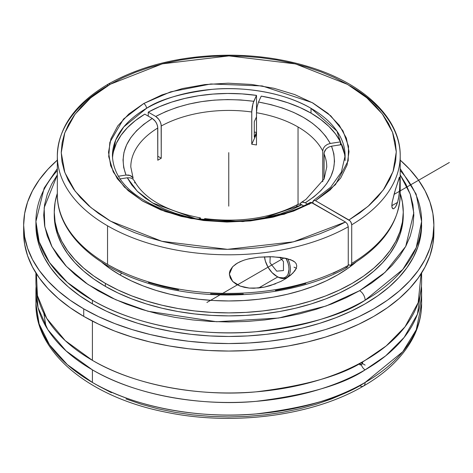 <?xml version="1.0" encoding="UTF-8"?>
<svg xmlns="http://www.w3.org/2000/svg" width="473" height="473" viewBox="0 0 473 473"><rect width="100%" height="100%" fill="white"/><g stroke="black" fill="none" stroke-linecap="round" stroke-linejoin="round"><path stroke-width="0.71" d="M309.75 202.793L310.992 202.338L310.111 202.497C274.275 223.043 213.837 227.359 170.191 212.336C132.718 198.654 113.467 179.811 112.432 155.824A116.334 67.166 180 0 1 146.506 108.329L123.79 126.876L115.672 140.085L112.432 155.824M57.328 194.433A171.439 98.981 0 0 0 107.542 264.407A171.439 98.981 0 0 0 348.252 265.4L348.252 226.804L347.442 224.078L345.479 222.008L333.199 228.246L319.919 233.768L305.771 238.516L290.889 242.448L275.416 245.517L259.494 247.698L243.282 248.975L226.934 249.336L210.597 248.768L194.438 247.29L178.605 244.902L163.25 241.638L148.516 237.523L134.557 232.598L121.49 226.91L109.446 220.513L98.544 213.465L88.883 205.844L80.558 197.708L73.646 189.147L68.218 180.231L64.316 171.06L61.987 161.707L61.248 152.271L62.105 142.834L64.553 133.492L68.567 124.334L74.113 115.447L81.131 106.916L89.563 98.816L99.318 91.23L110.31 84.235L122.436 77.885L135.568 72.251L149.598 67.385L164.379 63.335L179.77 60.136L195.633 57.812L211.815 56.399L228.157 55.903L244.5 56.334L260.7 57.676L276.593 59.929L292.024 63.063L306.859 67.054L320.948 71.861L334.151 77.442L346.354 83.733L357.434 90.686L367.29 98.23L375.816 106.289L382.947 114.797L388.605 123.66L392.738 132.801L395.304 142.131L396.279 151.561L395.659 161.003L393.447 170.363L389.663 179.557L384.348 188.491L377.543 197.081L369.318 205.247L359.758 212.915L348.944 220.004L350.008 220.861L315.515 200.706L313.558 200.511L312.742 203.106L312.795 201.711L313.558 200.511L315.515 200.706L348.944 220.004L368.077 206.34L383.301 189.963L393.075 171.48L396.285 151.868L392.555 132.31L382.338 113.975L366.794 97.81L347.489 84.383L295.572 63.926L228.956 55.903L162.304 63.843L110.31 84.235A3.92 2.264 -120 0 0 108.352 84.04A3.92 2.264 60 0 1 110.31 84.235L90.715 97.834L74.994 114.253L64.771 132.878L61.248 152.732L64.848 172.58L75.142 191.193L90.928 207.588L110.576 221.169L161.831 241.283L227.46 249.336L293.443 241.845L345.479 222.008L310.992 202.338L312.05 202.704L284.196 214.234L242.933 221.565L191.11 218.561L165.065 211.508L142.107 200.759L124.417 187.125L113.26 171.941L108.713 156.61L109.854 142.284L123.5 119.06L143.733 103.528A3.92 2.264 60 0 1 146.506 108.329A116.334 67.166 180 0 1 311.027 108.329L311.027 113.13A116.334 67.166 0 0 0 261.238 96.125L274.979 98.981L287.992 102.812L300.071 107.554L311.027 113.13L311.027 108.329A116.334 67.166 180 0 1 345.101 155.824L336.936 131.104L311.027 108.329C283.445 92.028 242.625 86.423 212.336 89.332C181.656 93.104 159.714 99.436 146.506 108.329A3.92 2.264 -120 0 0 143.733 103.528L128.863 113.975L117.783 125.889L110.913 138.82L108.518 152.271L110.676 165.733L117.322 178.699L128.189 190.678L142.876 201.214L160.814 209.906L181.336 216.421L203.656 220.519L226.934 222.044L250.276 220.932L272.797 217.231L293.656 211.076L312.05 202.704L345.479 222.008L347.442 224.078L348.252 226.804A171.439 98.981 180 0 1 107.542 225.81A171.439 98.981 180 0 1 57.328 155.842M347.436 267.192L348.252 265.4L347.424 267.204C295.471 297.204 209.846 303.755 146.37 282.748C92.826 265.986 56.89 231.356 57.328 194.415A171.439 98.981 0 0 0 107.542 264.407A171.439 98.981 0 0 0 348.252 265.4L348.252 226.804A171.439 98.981 180 0 1 107.542 225.81L107.542 264.407L107.542 225.81A171.439 98.981 180 0 1 57.328 155.824A171.439 98.981 180 0 1 107.542 85.832A3.92 2.264 -120 0 1 108.352 84.04C75.254 103.552 58.244 127.479 57.328 155.824L57.328 194.415M400.211 170.511A192.848 111.338 180 0 1 421.614 221.494L416.246 247.592L402.789 269.48L365.132 300.225A7.787 4.499 -120 0 0 359.622 290.682L385.087 272.324L405.716 246.421L413.786 212.862L410.186 194.048L400.211 174.909L405.858 184.121L410.268 194.291L412.935 204.661L413.828 215.132L412.935 225.609L410.268 235.98L405.858 246.149L399.738 256.023L391.975 265.501L382.639 274.494L371.819 282.913L359.622 290.682A7.787 4.499 60 0 1 365.132 300.225A192.848 111.338 180 0 1 92.406 300.225L92.406 303.861A192.848 111.338 0 0 0 302.566 327.996A192.848 111.338 0 0 0 421.614 225.136L421.614 225.13M359.592 385.655A7.84 4.523 -120 0 0 363.506 386.039A7.84 4.523 -120 0 0 365.132 382.45L402.789 351.705L416.246 329.817L421.614 303.725A192.848 111.338 0 0 1 365.132 382.45A7.84 4.523 60 0 1 363.506 386.039C386.713 372.629 403.268 356.465 413.177 337.551C418.765 326.624 421.579 315.349 421.614 303.725L421.614 291.126A192.848 111.338 180 0 1 365.132 369.856A5.818 3.358 60 0 1 361.39 364.925L359.983 364.931L359.291 363.713L361.39 364.925L359.297 363.583M35.918 272.98L35.918 281.624A192.848 111.338 0 0 0 92.406 360.355L92.406 321.096L92.406 360.355A192.848 111.338 0 0 0 365.132 360.355C343.25 375.089 306.888 385.59 256.041 391.845C205.832 396.676 138.157 387.393 92.406 360.355L65.191 340.595L46.75 318.412L37.444 295.601L36.403 273.743M36.096 286.378L38.047 307.616L47.803 329.598L66.054 350.883L92.406 369.856C138.157 396.894 205.832 406.171 256.041 401.346C306.888 395.085 343.25 384.59 365.132 369.856A192.848 111.338 180 0 1 92.406 369.856L92.406 382.45A192.848 111.338 0 0 0 365.132 382.45C343.25 397.19 306.888 407.685 256.041 413.946C205.832 418.771 138.157 409.488 92.406 382.45L92.406 369.856A192.848 111.338 180 0 1 35.918 291.126A192.848 111.338 180 0 1 36.096 286.378M298.043 126.989L298.043 204.324L298.043 126.989A97.964 56.559 0 0 0 256.478 112.734A97.964 56.559 180 0 1 298.043 126.989A97.964 56.559 180 0 1 322.734 150.982L323.307 148.451L324.939 146.139L327.381 144.389L330.26 143.455L325.755 136.277L319.736 129.484L312.292 123.175L303.548 117.446L293.632 112.397L282.7 108.104L270.928 104.628L258.5 102.026L261.238 96.125L258.5 102.026C294.596 108.802 318.518 122.613 330.26 143.455L340.483 141.876A116.334 67.166 0 0 0 311.027 113.13L320.688 119.456L328.901 126.427L335.528 133.942L340.483 141.876L330.26 143.455L327.381 144.389L324.939 146.139L323.307 148.451L322.734 150.982A97.964 56.559 0 0 0 298.043 126.989M256.478 144.969L256.478 112.734L257.07 106.957L258.5 102.026L257.07 106.957L256.52 111.397L256.478 144.969A97.964 56.559 180 0 0 251.748 144.235A97.964 56.559 180 0 1 256.478 144.969M251.748 112L251.748 144.235L251.79 110.67L252.34 106.224L253.765 101.293L240.751 99.957L227.543 99.567L214.358 100.134L201.397 101.648L188.863 104.078L176.955 107.395L165.857 111.545L155.741 116.459L148.256 112.136L148.256 116.139L148.256 112.136L159.413 106.697L171.664 102.103L184.813 98.437L198.66 95.747L212.974 94.08L227.543 93.459L242.129 93.902L256.508 95.392A116.334 67.166 0 0 0 148.256 112.136L155.741 116.459C183.956 101.796 216.628 96.74 253.765 101.293L256.508 95.392L252.996 103.439L251.748 112A97.964 56.559 0 0 0 161.246 126.001A97.964 56.559 180 0 1 251.748 112M161.246 158.236L161.246 126.001L160.826 123.317L159.632 120.568L157.846 118.161L155.741 116.459L158.798 119.291L160.317 121.922L161.139 124.689L161.246 158.236L157.787 156.238L161.246 158.236A97.964 56.559 180 0 0 157.787 160.235A97.964 56.559 180 0 1 161.246 158.236M133.15 178.303L130.802 166.981A97.964 56.559 180 0 1 157.787 128L157.787 160.235L157.68 126.693L156.853 123.92L155.333 121.295L152.276 118.457L143.762 124.298L136.573 130.708L130.832 137.584L126.616 144.821L123.997 152.3L123.021 159.915L123.695 167.537L126.007 175.057L118.327 176.246L126.007 175.057C118.126 153.613 126.882 134.752 152.276 118.457L144.791 114.141A116.334 67.166 0 0 0 112.509 158.183M256.478 132.387A116.334 67.166 0 0 0 254.285 132.085L256.478 132.387M256.508 111.699L256.508 95.392L256.508 111.699M340.483 144.803L340.483 141.876L340.483 144.803M345.024 158.183A116.334 67.166 0 0 0 341.748 144.608L344.332 152.909M275.552 283.788L264.431 287.099L258.66 287.98L249.23 288.075L244.576 287.377L240.142 286.082L236.057 284.107L232.627 281.405L230.239 277.994L229.364 274.127L229.582 272.152L230.221 270.243L232.586 266.784L236.015 263.94L240.095 261.705L244.529 259.996L249.188 258.719L258.66 257.188L270.036 256.685L280.903 257.43L290.771 259.736L294.809 262.036L296.216 263.757L296.766 265.98L296.216 268.475L292.929 273.081L286.029 278.508L280.897 281.4L270.065 285.686L264.431 287.099L253.936 288.258L249.23 288.075L240.142 286.082L232.627 281.405L229.364 274.127L232.586 266.784L237.393 263.089L242.548 260.688M119.988 274.943A153.837 88.818 0 0 0 356.163 261.924L347.685 268.481L337.551 274.943L326.364 280.796L314.238 285.988L301.289 290.469L287.637 294.194L273.424 297.133L258.778 299.249L243.849 300.526L228.766 300.958L213.69 300.526L198.755 299.249L184.109 297.133L169.896 294.194L156.25 290.469L143.301 285.988L131.175 280.796L119.988 274.943L121.774 273.175L119.988 274.943L109.848 268.481L101.376 261.924A153.837 88.818 0 0 0 119.988 274.943M397.58 202.379L391.821 205.708L397.58 202.379L395.41 207.18L393.713 208.723L392.874 208.753L391.91 207.014L392.147 202.332L395.404 189.602L399.561 177.127L399.904 181.023L399.567 190.264L398.573 198.276L397.58 202.379L398.976 195.863L399.75 187.137M399.301 177.369L394.565 192.458L392.147 202.332L391.821 205.72L392.147 207.919L392.874 208.753L393.979 208.599M247.787 259.062L258.66 257.188L272.803 256.756L286.011 258.323L292.923 260.735L294.809 262.036L296.216 263.757L296.766 265.98L296.216 268.475L294.815 270.887L290.783 275.055L286.029 278.508L280.897 281.4M277.757 276.959L258.66 287.98L277.757 276.959M54.283 213.636A174.502 100.749 0 0 0 54.265 215.132L55.105 225.012L57.617 234.791L61.78 244.381L67.55 253.688L74.87 262.627L83.674 271.106L93.873 279.046L105.373 286.372A174.502 100.749 0 0 0 295.548 308.213A174.502 100.749 0 0 0 403.268 215.132L403.268 212.141A174.502 100.749 180 0 1 295.548 305.215A174.502 100.749 180 0 1 105.373 283.38L105.373 286.372L118.067 293.012L131.819 298.906L146.506 303.985L161.991 308.213L178.114 311.547L194.722 313.948L211.662 315.396L228.766 315.881L245.871 315.396L262.811 313.948L279.425 311.547L295.548 308.213L311.027 303.985L325.714 298.906L339.472 293.012L352.16 286.372L363.66 279.046L373.859 271.106L382.663 262.627L389.989 253.688L395.759 244.381L399.916 234.791L402.428 225.012L403.268 215.132M403.268 212.141L402.428 202.261L400.211 193.351A174.502 100.749 180 0 1 403.268 212.141L402.428 222.014L399.916 231.794L395.759 241.384L389.989 250.69L382.663 259.63L373.859 268.108L363.66 276.055L352.16 283.38L339.472 290.02L325.714 295.909L311.027 300.988L295.548 305.215L279.425 308.55L262.811 310.95L245.871 312.399L228.766 312.884L211.662 312.399L194.722 310.95L178.114 308.55L161.991 305.215L146.506 300.988L131.819 295.909L118.067 290.02L105.373 283.38A174.502 100.749 180 0 1 54.265 212.141A174.502 100.749 180 0 1 57.328 193.351L55.105 202.261L54.265 212.141L55.105 222.014L57.617 231.794L61.78 241.384L67.55 250.69L74.87 259.63L83.674 268.108L93.873 276.055L105.373 283.38L105.373 286.372A174.502 100.749 0 0 1 54.265 215.132L54.265 212.141M287.797 258.766A18.37 10.607 60 0 1 286.591 277.669A18.37 10.607 60 0 1 277.409 276.758A18.37 10.607 -120 0 0 289.021 275.18A18.37 10.607 -120 0 0 287.797 258.766M276.711 276.362L279.111 277.474L283.546 277.911L285.408 277.219L286.94 275.954L288.075 274.157L289.009 269.261L288.772 266.358L288.075 263.29L286.059 258.335A17.389 10.039 60 0 1 287.88 274.553A17.389 10.039 60 0 1 276.711 276.362L276.711 276.362A17.389 10.039 60 0 1 264.502 256.768L265.353 261.037L268.02 267.18L272.01 272.566L277.409 276.758M400.211 168.654L416.116 194.072L421.614 221.494A192.848 111.338 180 0 1 365.132 300.225C343.25 314.959 306.888 325.454 256.041 331.715C205.832 336.54 138.157 327.263 92.406 300.225A192.848 111.338 180 0 1 35.918 221.494A192.848 111.338 180 0 1 57.328 170.511M362.72 361.733L362.407 363.53L361.39 364.925A5.818 3.358 -120 0 0 365.132 369.856L385.666 355.862L404.143 337.432L417.458 314.125L421.437 286.378A192.848 111.338 180 0 1 421.614 291.126M83.727 316.372A205.116 118.421 0 0 0 307.261 342.044A205.116 118.421 0 0 0 433.883 232.633L432.896 244.239L429.945 255.733L425.056 267.009L418.274 277.953L409.665 288.459L399.318 298.428L387.328 307.757L373.806 316.372L358.895 324.176L342.724 331.1L325.459 337.072L307.261 342.044L288.311 345.958L268.782 348.778L248.875 350.487L228.766 351.055L208.664 350.487L188.751 348.778L169.228 345.958L150.272 342.044L132.073 337.072L114.809 331.1L98.644 324.176L83.727 316.372L70.211 307.757L58.22 298.428L47.868 288.459L39.265 277.953L32.483 267.009L27.594 255.733L24.637 244.239L23.65 232.633A205.116 118.421 0 0 0 83.727 316.372L83.727 308.869L83.727 316.372M400.211 160.116A205.116 118.421 180 0 1 433.883 225.136A205.116 118.421 180 0 1 307.261 334.541A205.116 118.421 180 0 1 83.727 308.869A205.116 118.421 180 0 1 23.65 225.136A205.116 118.421 180 0 1 57.328 160.116L47.868 169.31L39.265 179.817L32.483 190.755L27.594 202.03L24.637 213.524L23.65 225.136L24.637 236.742L27.594 248.236L32.483 259.511L39.265 270.45L47.868 280.956L58.22 290.925L70.211 300.26L83.727 308.869L98.644 316.674L114.809 323.597L132.073 329.575L150.272 334.541L169.228 338.455L188.751 341.281L208.664 342.984L228.766 343.558L248.875 342.984L268.782 341.281L288.311 338.455L307.261 334.541L325.459 329.575L342.724 323.597L358.895 316.674L373.806 308.869L387.328 300.26L399.318 290.925L409.665 280.956L418.274 270.45L425.056 259.511L429.945 248.236L432.896 236.742L433.883 225.136L432.896 213.524L429.945 202.03L425.056 190.755L418.274 179.817L409.665 169.31L400.211 160.116M421.13 273.743L418.173 302.572L405.012 326.825L386.193 345.94L365.132 360.355A192.848 111.338 0 0 0 421.614 281.624L421.614 272.98M362.643 362.602L361.39 364.925L359.983 364.931L359.291 363.713M23.751 228.885A205.116 118.421 0 0 0 23.65 232.633L23.65 225.136M363.506 386.039C312.623 415.998 232.539 426.333 165.065 412.013C90.509 397.267 35.292 353.402 35.918 303.725A192.848 111.338 0 0 0 92.406 382.45L67.355 364.648L49.458 344.705L39.141 323.981L35.918 303.725L35.918 291.126M35.918 225.13L36.847 236.045L39.626 246.853L44.226 257.454L50.599 267.742L58.693 277.621L68.419 286.993L79.695 295.767L92.406 303.861L106.425 311.199L121.626 317.708L137.862 323.325L154.967 327.996L172.787 331.679L191.145 334.334L209.864 335.936L228.766 336.474L247.669 335.936L266.388 334.334L284.746 331.679L302.566 327.996L319.677 323.325L335.907 317.708L351.108 311.199L365.132 303.861L377.838 295.767L389.113 286.993L398.845 277.621L406.934 267.742L413.313 257.454L417.907 246.853L420.686 236.045L421.614 221.494M45.976 326.607L43.835 313.197M35.948 223.315A192.848 111.338 0 0 0 35.918 225.136A192.848 111.338 0 0 0 92.406 303.861L92.406 300.225L67.355 282.422L49.458 262.48L39.141 241.756L35.918 221.494L44.143 188.094L57.328 168.654M346.135 392.691L331.555 398.934L315.982 404.326L299.569 408.808L282.476 412.338L264.862 414.886L246.9 416.423L228.766 416.938L210.633 416.423L192.677 414.886L175.063 412.338L157.97 408.808L141.557 404.326L125.984 398.934M111.397 392.691L97.946 385.655M57.328 174.909L44.155 207.736L44.817 226.804L51.983 246.723L66.386 266.382L87.972 284.474L115.767 299.746L147.96 311.252L216.622 321.746L278.485 318.051L326.187 305.978L359.622 290.682L346.165 297.724L331.579 303.973L316.005 309.36L299.586 313.847L282.487 317.377L264.868 319.925L246.906 321.463L228.766 321.977L210.627 321.463L192.665 319.925L175.045 317.377L157.947 313.847L141.533 309.36L125.954 303.973L111.368 297.724L97.911 290.682L85.714 282.913L74.9 274.494L65.558 265.501L57.795 256.023L51.675 246.149L47.265 235.98L44.598 225.609L43.711 215.132L44.598 204.661L47.265 194.291L51.675 184.121L57.328 174.909M294.029 267.162L296.565 268.339M254.285 121.673L254.285 137.17L256.478 132.44L254.285 137.17L254.285 121.673L256.478 116.943L254.285 121.673M331.526 146.187L341.748 144.608L331.526 146.187C339.413 167.625 330.657 186.492 305.262 202.787L313.776 196.945L320.96 190.536L326.707 183.66L330.917 176.423L333.536 168.944L334.517 161.328L333.843 153.707L331.526 146.187L328.646 147.121L331.526 146.187M307.338 203.987L305.262 202.787L307.338 203.987M301.366 202.397L300.036 204.1L300.68 202.964L302.206 202.089L305.262 202.787L303.152 202.054L301.319 202.426L305.966 199.393L324.1 178.971L326.737 166.981A97.964 56.559 180 0 0 323.999 153.713L324.579 151.183L326.204 148.871L328.646 147.121L326.204 148.871L324.147 152.442L323.999 179.184L323.999 153.713A97.964 56.559 0 0 1 326.737 167.206M400.211 155.954A171.439 98.981 180 0 1 351.717 224.805L350.901 222.074L350.008 220.861L351.25 222.759L351.717 224.805L351.717 263.402L350.919 265.187C382.917 245.794 399.348 222.204 400.211 194.415L400.211 155.824A171.439 98.981 180 0 1 351.717 224.805L351.717 263.402A171.439 98.981 0 0 0 400.211 194.545M350.481 265.353L348.252 264.602L350.002 265.371L350.901 265.193L351.717 263.402A171.439 98.981 0 0 0 400.211 194.415M322.734 181.715L322.734 150.982L322.734 181.715M256.478 134.042L251.748 144.235L256.478 134.042M113.508 151.502L116.393 143.236L121.053 135.248L127.414 127.651L135.367 120.58L144.791 114.141L152.276 118.457L154.381 120.16L156.167 122.566L157.361 125.315L157.787 128A97.964 56.559 0 0 0 130.802 166.756M194.988 218.479L152.501 202.917L137.276 191.228L127.278 177.789L130.158 177.824L132.594 178.824L134.267 180.704L132.594 178.824L130.158 177.824L127.278 177.789L120.018 178.912L127.278 177.789L131.778 184.961L137.797 191.76L145.241 198.069L153.985 203.798L163.906 208.847L174.833 213.14L186.604 216.616L194.947 218.473M349.996 85.832A171.439 98.981 180 0 1 400.211 155.824C400.661 118.498 363.944 83.555 309.525 66.977C284.793 59.332 258.435 55.406 230.457 55.187C183.205 55.311 142.503 64.925 108.352 84.04M396.924 204.271L395.41 207.18L393.713 208.723M315.515 200.706L330.012 190.087L340.672 178.043L347.081 165.042L349.009 151.561L346.372 138.128L339.271 125.239L327.984 113.39L312.931 103.031L294.685 94.553L273.938 88.28L251.476 84.442L228.157 83.195L204.856 84.578L182.466 88.546L161.831 94.943L143.733 103.528L170.629 91.845L210.863 83.969L262.225 85.938L312.139 102.588L330.763 115.844L342.972 130.879L348.518 146.269L348.187 160.796L335.487 184.624L315.515 200.706M313.558 200.511L330.722 187.172L341.388 172.095L345.101 155.824L345.101 160.619M347.016 267.351L345.479 267.003L333.199 273.24M305.771 283.51L290.889 287.442L275.416 290.511M243.282 293.97L226.934 294.33L210.597 293.763M178.605 289.896L163.25 286.632L148.516 282.517M121.49 271.904L109.446 265.507M132.96 177.901L131.328 176.092L128.887 175.093L126.007 175.057L130.187 175.477L132.96 177.901M134.805 182.98L134.657 181.756M200.463 218.006L200.948 219.413L200.463 218.006L199.807 218.035L199.038 219.218L199.807 218.035L200.463 218.006L199.807 218.035M309.33 203.709L309.277 204.306M262.592 218.473L280.584 213.849L291.681 209.699L301.798 204.785L303.619 205.838L300.716 204.283L298.729 204.088L297.215 204.969L296.394 206.784M205.631 219.856L205.193 218.739L204.543 218.768L203.768 219.951L204.886 218.609M262.509 218.485L301.798 204.785L299.681 204.052L297.949 204.371C271.467 218.13 240.467 222.878 204.957 218.609M228.766 160.619L228.766 206.145M360.958 362.696L365.132 365.103M228.766 152.625L228.766 197.619M206.896 302.472L284.054 257.927M393.997 194.45L449.35 162.493M270.184 256.691L269.965 262.763L276.711 271.159L283.463 270.556L283.463 261.557L279.756 257.288M286.591 277.669L289.973 275.718M433.883 232.633L433.883 225.136M35.918 225.136L35.918 221.494M200.233 217.882C166.1 211.106 144.111 198.713 134.267 180.704"/></g></svg>
